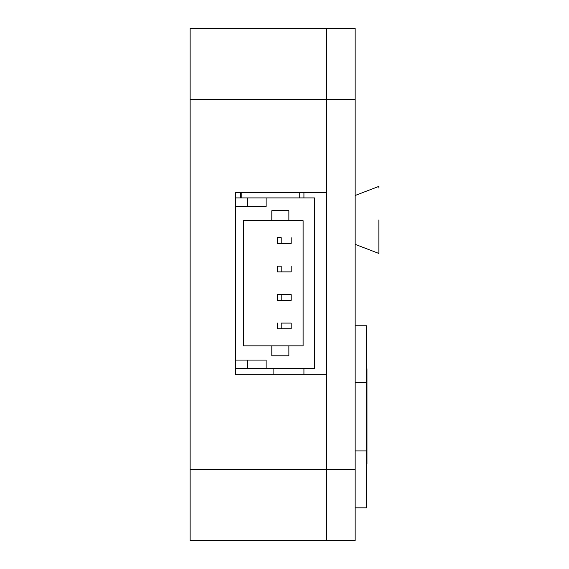 <?xml version="1.0" encoding="UTF-8"?>
<svg xmlns="http://www.w3.org/2000/svg" width="569" height="569" viewBox="0 0 569 569"><rect width="100%" height="100%" fill="white"/><g stroke="black" fill="none" stroke-linecap="round" stroke-linejoin="round"><path stroke-width="0.85" d="M247.629 206.44L266.121 206.44L235.658 206.44L247.629 206.44L247.629 197.905L235.658 197.905L314.486 197.905L314.486 368.605L247.629 368.605L247.629 360.07M235.658 368.605L247.629 368.605M247.629 197.905L266.121 197.905L266.121 206.44M235.658 360.07L266.121 360.07L266.121 368.605M271.811 210.708L271.811 220.665L288.881 220.665L288.881 210.708L271.811 210.708L271.811 220.665L243.361 220.665L243.361 345.845L271.811 345.845L271.811 355.803L288.881 355.803L288.881 345.845L271.811 345.845L271.811 355.803L288.881 355.803M314.486 368.605L314.486 197.905L266.121 197.905M281.2 294.635L291.157 294.635L277.501 294.635L281.2 294.635L281.2 300.325L291.157 300.325L291.157 294.635L291.157 300.325M281.2 271.875L277.501 271.875L277.501 266.185L281.2 266.185L281.2 271.875L291.157 271.875L291.157 266.185L291.157 271.875M281.2 266.185L277.501 266.185M281.2 243.425L277.501 243.425L277.501 237.735L281.2 237.735L281.2 243.425L291.157 243.425L291.157 237.735L291.157 243.425M281.2 237.735L277.501 237.735M288.881 345.845L303.106 345.845L303.106 220.665L288.881 220.665M277.501 294.635L277.501 300.325L280.24 300.325M277.501 300.325L281.2 300.325M277.501 271.875L280.24 271.875M243.361 220.665L243.361 345.845L303.106 345.845M277.501 243.425L280.24 243.425M281.2 323.085L291.157 323.085L291.157 328.775L291.157 323.085L281.2 323.085L281.2 328.775L291.157 328.775M277.501 323.085L277.501 328.775L281.2 328.775M277.501 328.775L280.24 328.775M241.768 192.635L241.768 197.905M299.266 197.905L299.266 192.635M366.528 368.726L366.977 368.726L366.977 464.034L366.528 464.034M303.938 368.726L273.092 368.726M273.092 374.715L273.092 368.605M303.938 374.715L303.938 368.605M303.938 197.905L303.938 192.635M190.138 469.425L190.138 540.55L326.698 540.55L326.698 469.425L190.138 469.425L190.138 28.45L326.698 28.45L326.698 192.635L235.658 192.635L235.658 374.715L326.698 374.715L326.698 469.425L355.148 469.425L355.148 540.55L326.698 540.55M326.698 374.715L326.698 192.635M326.698 28.45L355.148 28.45L355.148 469.425M355.148 325.752L366.528 325.752L366.528 507.833L355.148 507.833M378.862 251.804L378.862 253.447L355.148 244.343M378.862 219.918L378.862 253.447L378.862 219.918M355.148 195.494L378.862 186.39L378.862 188.033M240.374 192.635L240.374 197.905M355.148 99.575L190.138 99.575M366.528 382.653L355.148 382.653M366.528 450.933L355.148 450.933"/></g></svg>
